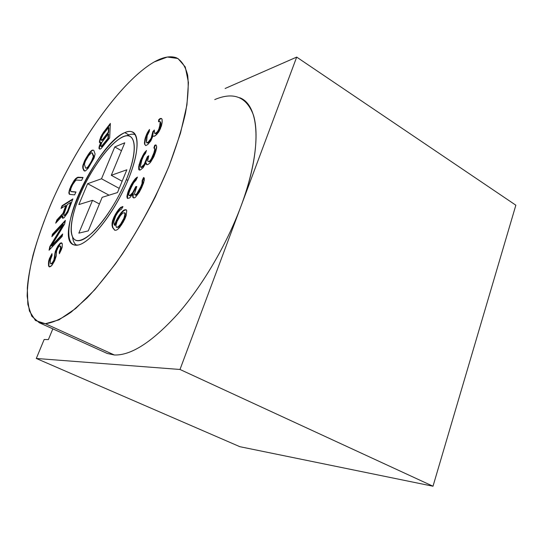<?xml version="1.0" encoding="UTF-8"?>
<svg xmlns="http://www.w3.org/2000/svg" width="543" height="543" viewBox="0 0 543 543"><rect width="100%" height="100%" fill="white"/><g stroke="black" fill="none" stroke-linecap="round" stroke-linejoin="round"><path stroke-width="0.81" d="M154.185 61.963L167.339 57.029L177.968 58.508L185.258 66.945L188.441 82.536L186.941 104.921L180.507 133.116L169.28 165.459C155.122 199.743 135.92 234.773 115.265 264.122L94.903 289.616L75.748 308.451L58.963 319.861L45.374 323.73L35.465 320.513L29.41 311.01L27.15 296.206C27.421 284.118 29.383 270.38 33.055 254.986C37.569 238.968 43.399 222.304 50.526 204.996C76.536 144.35 120.417 81.491 154.185 61.963C121.842 80.642 80.011 139.32 53.764 197.625C39.015 230.965 29.268 263.416 27.313 288.184L27.849 304.406L31.793 316.23L39.286 322.732L45.374 323.73C52.651 322.834 61.21 318.985 71.058 312.191L87.118 297.91C98.609 285.693 110.317 271.106 122.256 254.138C134.033 236.117 145.029 217.085 155.23 197.055L168.554 167.264C176.034 147.784 181.661 129.797 185.441 113.29C188.075 98.039 188.815 85.319 187.647 75.131C185.462 66.558 181.749 60.789 176.509 57.823C170.454 55.617 163.015 57.001 154.185 61.963M78.09 245.042C90.735 242.911 115.408 211.234 128.447 179.054C141.675 146.827 138.879 125.996 124.822 132.614C110.935 138.757 89.995 167.617 78.158 195.799C66.165 224.001 65.228 247.676 78.09 245.042C89.378 242.979 110.29 218.028 124.028 189.039C137.861 160.049 140.915 134.861 132.2 131.854C130.177 131.087 127.72 131.345 124.822 132.614L128.793 134.888L124.822 132.614C96.966 143.108 52.99 238.363 73.672 244.832L78.09 245.042M100.923 142.415L99.376 145.829L98.948 148.402L99.987 149.115L101.1 148.572L109.672 137.936L110.358 123.431L103.38 132.431L100.713 136.992L99.335 142.164L100.36 142.85L100.923 142.415L100.319 143.467L100.713 143.685L101.31 142.633L100.923 142.415L101.31 142.633L100.713 143.685L100.319 143.467L98.948 148.402L99.987 149.115L101.1 148.572L109.672 137.936L110.358 123.431L103.38 132.431L100.713 136.992L99.335 142.164L100.36 142.85L100.923 142.415M94.095 158.013L95.1 153.961L93.735 150.235L92.181 150.133L89.52 152.732L84.633 160.735L82.923 165.276L82.787 168.126L83.927 170.699L85.448 170.902L88.136 168.33L94.095 158.013L88.136 168.33L85.448 170.902L83.927 170.699L82.787 168.126L83.174 168.337L82.679 166.837L83.065 167.047L82.679 166.837L82.923 165.276L83.303 165.486L82.923 165.276L84.633 160.735L85.02 160.938L84.633 160.735L85.916 158.352L86.296 158.563L85.916 158.352L88.088 154.796L88.468 155.006L88.088 154.796L89.52 152.732L90.769 151.273L91.156 151.49L89.907 152.95L89.52 152.732L89.907 152.95L91.156 151.49L90.769 151.273L92.181 150.133L92.568 150.343L91.156 151.49L92.568 150.343L92.181 150.133L93.735 150.235L95.1 153.961L94.095 158.013M69.565 194.36L74.608 194.883L76.013 191.978L70.957 191.496L70.542 190.96L70.895 188.516L72.572 184.715L75.613 180.514L76.495 180.072L81.64 180.364L83.038 177.466L77.873 177.222L75.721 178.572L74.153 180.425L70.699 186.534L68.825 192.785L69.565 194.36L74.608 194.883L76.013 191.978L71.343 191.706L70.542 190.96L70.895 188.516L72.572 184.715L75.613 180.514L76.495 180.072L81.64 180.364L83.038 177.466L77.873 177.222L78.26 177.432L76.108 178.776L74.54 180.629L74.153 180.425L69.708 188.91L68.825 192.785L69.565 194.36M65.825 205.471L62.981 213.318L56.872 219.922L55.691 223.153L62.425 215.822L62.214 217.404L62.628 218.245L64.074 217.736L67.766 212.571L72.877 198.901L62.045 205.736L61.047 208.464L65.825 205.471L62.981 213.318L63.375 213.521L66.219 205.675L65.825 205.471L66.219 205.675L63.375 213.521L57.259 220.125L56.872 219.922L55.691 223.153L62.425 215.822L62.214 217.404L62.628 218.245L64.074 217.736L67.766 212.571L72.877 198.901L62.045 205.736L61.047 208.464L65.825 205.471M51.897 236.639L63.212 224.558L49.807 246.61L49.046 250.242L62.16 236.422L62.649 233.985L51.476 245.789L64.658 223.954L65.37 220.383L52.393 234.271L51.897 236.639L63.212 224.558L63.612 224.761L63.212 224.558L49.807 246.61L49.046 250.242L62.16 236.422L62.649 233.985L51.476 245.789L51.884 245.986L51.476 245.789L64.658 223.954L65.37 220.383L52.393 234.271L51.897 236.639M59.255 251.993L59.37 253.751L61.386 249.576L62.207 247.126L62.302 243.814L61.244 242.809L59.981 243.373L57.599 246.481L55.332 251.3L53.906 259.961L53.051 261.828L51.246 263.776L50.608 263.735L50.255 262.975L50.139 260.633L52.074 255.366L51.979 253.635L49.413 258.563L48.605 261.271L48.856 266.565L49.501 266.905L50.743 266.409L51.958 265.31L54.605 260.884L56.255 255.97L56.601 251.049L58.006 247.778L59.506 245.938L60.511 246.379L60.633 248.11L59.255 251.993L59.37 253.751L62.207 247.126L62.302 243.814L61.244 242.809L61.658 243.013L60.395 243.576L59.194 244.988L58.78 244.784L57.599 246.481L55.332 251.3L53.906 259.961L52.162 263.097L52.576 263.301L51.66 263.979L50.608 263.735L51.66 263.979L51.246 263.776L52.576 263.301L54.87 258.434L54.456 258.23L54.87 258.434L55.094 256.839L54.68 256.635L55.094 256.839L54.992 255.088L54.585 254.884L54.992 255.088L55.223 253.506L54.809 253.303L55.223 253.506L55.746 251.504L55.332 251.3L55.746 251.504L56.852 248.667L56.438 248.463L56.852 248.667L58.013 246.685L57.599 246.481L58.013 246.685L59.981 243.373L60.395 243.576L59.981 243.373L61.244 242.809L61.943 243.135L60.395 243.576L56.852 248.667L55.223 253.506L54.87 258.434L52.576 263.301L50.608 263.735L50.255 262.975L50.377 259.045L52.074 255.366L51.979 253.635L49.413 258.563L48.605 261.271L48.497 265.507L49.501 266.905L51.958 265.31L54.605 260.884L56.255 255.97L56.601 251.049L58.006 247.778L59.506 245.938L60.511 246.379L60.388 249.407L59.255 251.993L59.669 252.196L59.255 251.993M159.968 121.632L160.592 122.06L160.592 125.399L159.113 129.994L157.891 132.071L157.45 131.813L155.278 133.422L154.619 133.395L154.321 130.015L152.834 131.637L153.269 131.888L154.232 130.836L153.269 131.888L153.085 133.558L153.269 131.888L152.834 131.637L152.651 133.306L153.085 133.558L152.44 136.483L153.085 133.558L152.651 133.306L152.006 136.232L152.44 136.483L151.551 138.56L152.44 136.483L152.006 136.232L151.124 138.309L151.551 138.56L148.49 142.619L151.551 138.56L151.124 138.309L148.056 142.375L148.49 142.619L148.056 142.375L147.363 142.748L147.798 142.999L146.725 142.707L147.153 142.952L146.454 142.259L147.221 135.574L149.284 131.501L149.522 129.438L148.382 131.046L148.802 131.297L147.615 133.32L148.802 131.297L148.382 131.046L147.194 133.069L147.615 133.32L146.746 135.356L147.615 133.32L147.194 133.069L146.318 135.105L146.746 135.356L145.829 137.807L146.746 135.356L146.318 135.105L145.395 137.562L145.829 137.807L145.266 139.87L145.829 137.807L145.395 137.562L144.838 139.626L145.266 139.87L144.879 143.216L145.266 139.87L144.838 139.626L144.452 142.972L145.049 144.499L144.452 142.972L144.614 144.255L145.741 145.626L147.818 144.492L150.839 140.847L153.031 135.865L153.974 136.334L155.013 135.954L158.794 131.868L161.42 126.017L162.092 122.664L162.092 119.324L161.502 118.496L160.171 118.489L158.712 119.718L158.502 121.781L159.54 121.374L160.165 121.802L160.328 123.471L158.678 129.743L156.696 132.635L155.278 133.422L154.619 133.395L154.321 130.015L152.834 131.637L151.124 138.309L148.056 142.375L146.725 142.707L146.325 140.562L147.221 135.574L149.284 131.501L149.522 129.438L147.194 133.069L145.395 137.562L144.452 142.972L144.614 144.255L145.741 145.626L147.818 144.492L150.839 140.847L153.031 135.865L153.974 136.334L156.472 134.752L158.794 131.868L160.49 128.528L162.181 121.829L162.092 119.324L161.502 118.496L160.171 118.489L160.599 118.747L159.147 119.976L158.712 119.718L158.502 121.781L159.54 121.374L160.165 121.802L159.561 127.653L157.45 131.813L157.891 132.071L155.712 133.68L154.619 133.395L155.712 133.68L155.278 133.422L155.712 133.68L157.131 132.892L156.696 132.635L157.131 132.892L157.891 132.071L159.113 129.994L158.678 129.743L159.113 129.994L159.995 127.91L159.561 127.653L159.995 127.91L160.762 123.729L160.328 123.471L160.762 123.729L160.592 122.06L159.54 121.374M138.798 169.688L140.264 170.027L143.108 167.733L146.006 162.771L146.325 164.312L146.997 164.746L148.185 164.407L150.411 162.506L153.866 156.703L155.766 151.497L156.622 147.872L156.615 146.142L155.922 144.893L154.721 145.28L153.866 148.001L154.551 148.402L154.728 149.583L153.52 154.3L152.311 157.294L149.732 161.19L149.053 161.638L148.035 161.434L147.703 160.782L148.748 155.746L147.404 156.649L144.146 164.434L141.132 167.285L140.325 166.525L141.906 159.9L143.766 155.671L145.605 153.16L146.461 150.465L142.789 155.488L139.056 164.787L138.798 169.688L140.264 170.027L143.108 167.733L146.006 162.771L146.325 164.312L146.997 164.746L148.185 164.407L150.411 162.506L153.866 156.703L155.766 151.497L156.615 146.142L155.922 144.893L154.721 145.28L153.866 148.001L154.551 148.402L154.728 149.583L154.212 152.094L151.11 159.404L151.551 159.662L149.495 161.895L148.035 161.434L149.495 161.895L149.053 161.638L150.18 161.441L149.732 161.19L150.18 161.441L152.759 157.545L152.311 157.294L152.759 157.545L153.968 154.558L153.52 154.3L153.968 154.558L154.653 152.352L154.212 152.094L154.653 152.352L155.169 149.834L154.728 149.583L155.169 149.834L154.999 148.653L153.866 148.001L154.307 148.253L155.162 145.531L154.721 145.28L156.106 145.225L155.162 145.531L154.307 148.253L154.999 148.653L155.169 149.834L154.653 152.352L151.551 159.662L151.11 159.404L149.053 161.638L148.035 161.434L147.703 160.782L148.748 155.746L147.404 156.649L144.146 164.434L144.594 164.678L141.574 167.536L140.637 167.176L141.574 167.536L141.132 167.285L141.574 167.536L142.904 166.66L142.463 166.409L142.904 166.66L144.594 164.678L147.153 159.085L146.712 158.834L147.153 159.085L147.845 156.9L147.404 156.649L148.531 156.438L147.845 156.9L144.594 164.678L144.146 164.434L141.132 167.285L140.325 166.525L141.906 159.9L143.766 155.671L145.605 153.16L146.461 150.465L144.397 153.676L143.963 153.431L140.433 160.463L138.689 166.742L138.798 169.688L139.239 169.932L138.798 169.688M126.892 196.614L127.524 198.419L129.77 197.869L132.967 193.702L132.791 197.326L134.026 197.957L135.322 197.374L139.11 192.548L141.35 188.306L143.623 182.855L144.309 178.063L143.556 177.493L142.157 180.5L142.042 183.48L140.895 186.493L136.755 193.742L135.431 194.944L134.922 194.937L134.474 193.722L136.809 186.527L135.804 186.541L132.77 192.507L129.892 195.466L128.908 195.453L128.698 194.856L129.064 192.48L131.854 185.984L134.27 181.851L136.096 180.059L137.474 177.099L135.153 178.918L132.241 183.052L128.705 190.111L126.892 196.614L127.517 198.052L126.892 196.614L127.333 196.858L127.673 195.073L127.232 194.835L126.892 196.614M122.996 206.666L120.729 207.358L118.652 209.462L115.489 214.186L112.611 220.56L112.028 225.345L112.55 227.503L114.648 230.205L115.971 230.266L117.519 229.526L119.643 227.429L123.261 222.026L126.207 215.462L126.736 210.616L126.2 209.727L124.842 209.734L123.281 210.528L119.338 215.198L116.053 220.96L114.505 225.196L114.254 224.741L113.813 221.585L115.774 215.843L117.804 212.537L120.227 209.883L121.293 209.435L122.996 206.666L121.293 209.435L120.227 209.883L117.804 212.537L115.774 215.843L114.118 219.813L113.847 222.82L114.254 224.741L114.96 225.433L116.501 221.198L116.053 220.96L114.505 225.196L114.96 225.433L118.075 218.205L117.627 217.967L116.053 220.96L116.501 221.198L119.786 215.435L119.338 215.198L117.627 217.967L118.075 218.205L121.625 212.883L121.17 212.646L119.338 215.198L119.786 215.435L121.625 212.883L121.17 212.646L123.281 210.528L123.729 210.765L121.625 212.883L123.729 210.765L123.281 210.528L124.842 209.734L125.29 209.978L123.729 210.765L125.29 209.978L124.842 209.734L126.2 209.727L126.736 210.616L126.207 215.462L124.87 218.972L121.517 224.843L117.519 229.526L115.971 230.266L114.648 230.205L112.55 227.503L113.005 227.741L112.028 225.345L112.476 225.576L112.028 225.345L112.089 223.105L112.537 223.343L112.089 223.105L112.611 220.56L113.059 220.797L112.611 220.56L113.928 217.152L114.376 217.383L113.928 217.152L115.489 214.186L115.937 214.424L115.489 214.186L116.84 211.994L117.288 212.232L116.84 211.994L118.652 209.462L120.729 207.358L121.177 207.596L119.1 209.7L118.652 209.462L119.1 209.7L121.177 207.596L120.729 207.358L122.996 206.666M239.755 97.726C259.602 105.104 262.697 148.728 240.949 206.306C226.574 244.764 202.6 285.503 178.124 313.569C152.488 341.812 131.223 355.617 114.349 354.986L45.374 323.73L114.349 354.986C131.223 355.617 152.488 341.812 178.124 313.569C202.6 285.503 226.574 244.764 240.949 206.306L179.998 369.471L36.3 358.468L44.153 339.497L48.388 339.599L52.827 328.854L48.388 339.599L44.153 339.497L36.3 358.468L239.843 446.685L36.3 358.468L179.998 369.471L433.002 486.229L239.843 446.685L433.002 486.229L515.85 205.2L433.002 486.229L179.998 369.471L240.949 206.306C255.271 167.828 259.303 134.148 253.479 115.218C246.563 96.79 233.653 91.577 214.75 99.579M296.688 57.103L240.949 206.306L296.688 57.103L515.85 205.2L296.688 57.103L225.121 88.495L296.688 57.103M114.349 354.986L107.27 353.479L39.286 322.732M72.606 237.332C73.115 241.275 74.466 243.916 76.658 245.246C74.466 243.916 73.115 241.275 72.606 237.332M135.445 134.813L135.003 134.616C132.736 133.761 129.94 134.169 126.6 135.831C130.171 134.053 133.116 133.714 135.445 134.813M127.972 180.215L126.268 179.781C139.992 146.915 135.105 127.53 119.243 138.954C106.666 147.16 89.67 171.758 79.896 195.215C73.59 210.392 70.685 222.562 71.187 231.718C72.64 243.02 79.502 243.522 91.787 233.219C103.489 222.589 117.743 200.625 126.268 179.781L127.972 180.215M79.896 195.215C90.857 169.097 110.29 142.375 123.064 136.836C135.994 130.87 138.424 150.214 126.268 179.781C114.288 209.306 91.672 238.425 79.957 240.542C68.045 243.128 68.791 221.368 79.896 195.215M114.777 146.943L101.507 178.776L87.62 183.697L78.85 204.568L92.527 200.319L78.837 233.151L88.258 230.89L102.165 197.326L117.492 192.561L126.838 169.789L111.295 175.301L124.768 142.789L114.777 146.943L101.507 178.776L119.209 188.38L101.507 178.776L87.62 183.697L78.85 204.568L92.527 200.319L78.837 233.151L88.258 230.89L102.165 197.326L117.492 192.561L126.838 169.789L111.295 175.301L122.141 181.24L111.295 175.301L124.768 142.789L114.777 146.943L121.483 150.723L114.777 146.943M99.417 203.964L92.527 200.319L99.417 203.964M109.055 195.188L87.62 183.697L109.055 195.188M99.885 142.775L99.335 142.164L99.722 142.381L99.817 140.841L99.43 140.623L99.817 140.841L100.156 139.544L99.776 139.327L100.156 139.544L101.093 137.209L100.713 136.992L101.093 137.209L102.301 134.813L101.914 134.596L102.301 134.813L103.761 132.648L103.38 132.431L103.761 132.648L110.324 124.198L102.301 134.813L100.156 139.544L99.885 142.775M99.512 149.033L98.948 148.402L99.342 148.619L99.03 147.146L99.417 147.363L99.763 146.053L99.376 145.829L99.763 146.053L100.713 143.685L99.417 147.363L99.512 149.033M102.756 145.714L108.369 138.553L108.586 134.189L108.193 133.965L107.976 138.329L108.369 138.553L102.756 145.714L102.362 145.49L107.976 138.329L101.5 146.298L100.957 146.42L100.754 145.225L101.724 142.537L108.193 133.965L108.586 134.189L108.369 138.553L107.976 138.329L108.193 133.965L101.724 142.537L100.72 145.85L100.957 146.42L102.362 145.49L102.756 145.714L101.894 146.522L102.756 145.714M101.344 146.637L101.894 146.522L101.344 146.637M101.711 140.399L103.109 139.463L108.675 132.329L108.905 127.734L108.512 127.517L108.288 132.112L102.722 139.246L101.324 140.182L101.086 139.626L101.141 138.703L101.324 140.182L102.722 139.246L108.288 132.112L108.675 132.329L108.905 127.734L108.512 127.517L108.288 132.112L108.675 132.329L103.109 139.463L102.722 139.246L103.109 139.463L102.254 140.277L101.324 140.182L101.711 140.399M101.141 138.703L102.987 134.63L108.512 127.517L102.987 134.63L101.141 138.703M84.627 171.099L83.174 168.337L83.303 165.486L85.02 160.938L89.907 152.95L85.02 160.938L83.303 165.486L83.174 168.337L84.627 171.099M89.514 165.425L92.765 159.825L93.742 156.723L93.695 155.61L92.086 152.936L93.355 156.513L92.371 159.615L89.12 165.215L89.514 165.425L91.733 161.807L91.339 161.59L87.932 166.85L86.161 168.242L85.577 168.004L84.389 164.339L85.366 161.278L88.557 155.773L91.489 152.732L92.473 153.146L93.742 156.723L93.355 156.513L93.742 156.723L93.437 158.135L93.043 157.918L93.437 158.135L92.765 159.825L92.371 159.615L92.765 159.825L91.733 161.807L91.339 161.59L93.355 156.513L93.301 155.393L92.086 152.936L91.489 152.732L88.557 155.773L85.366 161.278L84.389 164.339L85.577 168.004L86.161 168.242L87.932 166.85L88.326 167.061L89.514 165.425L89.12 165.215L87.932 166.85L88.326 167.061L89.514 165.425M85.964 168.215L87.342 168.072L88.326 167.061L87.342 168.072L85.964 168.215M77.215 177.866L74.54 180.629L71.085 186.738L69.497 191.034L69.212 192.989L69.769 194.38L69.002 193.797L69.389 194.007L69.212 192.989L68.825 192.785L69.212 192.989L69.497 191.034L69.11 190.831L69.497 191.034L70.095 189.113L69.708 188.91L70.095 189.113L71.085 186.738L70.699 186.534L71.085 186.738L72.002 184.851L71.615 184.64L72.002 184.851L73.305 182.502L72.918 182.292L73.305 182.502L74.54 180.629L74.153 180.425L75.721 178.572L76.108 178.776L75.721 178.572L77.873 177.222L82.95 177.656L76.834 177.649M75.932 192.141L71.343 191.706L75.932 192.141M61.644 208.091L62.431 205.933L62.045 205.736L62.431 205.933L72.66 199.491L62.431 205.933L61.644 208.091M62.94 218.272L62.214 217.404L62.608 217.607L62.825 216.026L62.425 215.822L62.825 216.026L62.94 218.272M56.465 222.311L57.259 220.125L56.872 219.922L62.981 213.318L63.375 213.521L57.259 220.125L56.465 222.311M64.271 215.51L65.493 215.13L67.162 213.019L71.092 202.627L70.699 202.424L67.502 211.268L65.092 214.926L63.87 215.306L63.748 214.655L67.203 204.609L64.02 213.399L63.87 215.306L64.393 215.347L65.961 214.037L66.355 214.241L67.162 213.019L71.092 202.627L70.699 202.424L67.502 211.268L67.902 211.471L67.502 211.268L66.762 212.815L67.162 213.019L66.762 212.815L65.493 215.13L64.271 215.51M67.203 204.609L70.699 202.424L67.203 204.609M52.467 236.035L52.793 234.474L52.393 234.271L52.793 234.474L65.208 221.191L52.793 234.474L52.467 236.035M62.486 234.793L51.884 245.986L62.486 234.793M49.623 249.637L50.214 246.807L49.807 246.61L50.214 246.807L63.612 224.761L50.214 246.807L49.623 249.637M59.73 253.106L60.246 251.049L59.832 250.846L60.246 251.049L61.047 248.314L60.633 248.11L61.047 248.314L60.925 246.583L60.158 245.945L60.925 246.583L61.047 248.314L59.73 253.106M49.522 266.898L48.497 265.507L48.904 265.703L48.795 263.348L48.381 263.151L48.795 263.348L49.019 261.468L48.605 261.271L49.019 261.468L49.82 258.76L49.413 258.563L49.82 258.76L51.239 255.801L50.825 255.604L51.239 255.801L52.019 254.463L49.019 261.468L48.904 265.703L49.522 266.898M148.802 131.297L149.406 130.449L148.802 131.297M147.798 142.999L147.153 142.952L148.49 142.619L147.798 142.999M158.977 121.591L159.147 119.976L158.712 119.718L160.171 118.489L161.685 118.747L160.599 118.747L159.147 119.976L158.977 121.591M139.51 170.122L138.655 168.479L139.096 168.73L139.13 166.986L138.689 166.742L139.13 166.986L139.49 165.031L139.056 164.787L139.49 165.031L140.868 160.708L140.433 160.463L140.868 160.708L141.886 158.332L141.445 158.088L141.886 158.332L143.223 155.739L142.789 155.488L143.223 155.739L144.397 153.676L143.963 153.431L145.293 151.68L146.128 151.517L144.397 153.676L140.868 160.708L139.13 166.986L139.51 170.122M147.038 164.733L146.325 164.312L146.766 164.563L146.006 162.771L147.038 164.733M127.843 192.473L127.232 194.835L127.673 195.073L128.291 192.711L127.843 192.473L128.291 192.711L129.146 190.355L128.705 190.111L127.843 192.473M130.897 185.407L128.705 190.111L129.146 190.355L131.345 185.652L130.897 185.407L131.345 185.652L132.682 183.296L132.241 183.052L130.897 185.407M133.829 180.697L132.241 183.052L132.682 183.296L134.277 180.934L133.829 180.697L134.277 180.934L135.594 179.163L135.153 178.918L133.829 180.697M135.153 178.918L136.449 177.717L136.89 177.961L135.594 179.163L135.153 178.918M136.449 177.717L137.474 177.099L136.096 180.059L133.476 183.032L130.198 189.527L128.759 193.661L128.908 195.453L130.34 195.711L129.356 195.697L130.34 195.711L129.892 195.466L131.44 194.285L131.888 194.53L130.34 195.711L133.218 192.751L132.77 192.507L131.44 194.285L131.888 194.53L133.218 192.751L135.139 189.168L134.691 188.923L132.77 192.507L133.218 192.751L135.139 189.168L136.252 186.785L135.804 186.541L134.691 188.923L135.139 189.168L136.252 186.785L135.804 186.541L136.809 186.527L134.474 193.722L135.377 195.181L134.922 194.937L135.879 195.188L135.431 194.944L136.755 193.742L137.209 193.987L135.879 195.188L138.56 192.181L138.112 191.937L136.755 193.742L137.209 193.987L138.56 192.181L140.23 189.161L139.775 188.91L138.112 191.937L138.56 192.181L141.35 186.744L140.895 186.493L139.775 188.91L140.23 189.161L142.497 183.731L142.042 183.48L140.895 186.493L141.35 186.744L142.497 183.731L142.823 181.932L142.368 181.681L142.042 183.48L142.497 183.731L142.823 181.932L142.157 180.5L142.823 181.932L142.605 180.744L143.976 177.812L142.605 180.744L142.157 180.5L143.556 177.493L144.309 178.063L144.228 180.446L141.913 187.091L139.11 192.548L135.322 197.374L134.026 197.957L132.791 197.326L133.245 197.571L132.601 196.111L133.049 196.356L132.601 196.111L132.967 193.702L129.77 197.869L127.524 198.419L127.069 197.815L127.517 198.052L127.673 195.073L129.146 190.355L132.682 183.296L136.89 177.961L136.449 177.717M136.693 186.778L136.252 186.785L136.693 186.778M133.687 197.951L133.049 196.356L133.415 193.953L132.967 193.702L133.415 193.953L133.049 196.356L133.687 197.951M127.795 198.426L127.517 198.052L127.795 198.426M122.894 206.829L122.27 206.564L122.718 206.808L121.177 207.596L122.894 206.829M126.343 209.971L125.29 209.978L126.343 209.971M114.844 230.212L113.005 227.741L112.476 225.576L113.059 220.797L115.937 214.424L119.1 209.7L115.937 214.424L113.059 220.797L112.476 225.576L113.005 227.741L114.844 230.212M116.691 227.422L118.496 227.144L119.799 225.936L123.397 220.546L125.087 216.481L125.053 212.992L124.598 212.754L124.924 214.437L123.852 218.388L120.512 224.245L118.041 226.906L116.969 227.327L116.236 227.184L115.944 225.467L116.236 227.184L118.041 226.906L120.512 224.245L120.967 224.483L123.397 220.546L125.379 214.682L125.324 213.44L124.598 212.754L125.324 213.44L124.87 213.202L124.924 214.437L125.379 214.682L124.924 214.437L124.625 216.243L125.087 216.481L124.625 216.243L123.852 218.388L124.306 218.625L123.852 218.388L122.942 220.309L123.397 220.546L122.942 220.309L119.799 225.936L119.338 225.691L119.799 225.936L118.496 227.144L116.691 227.422M115.944 225.467L117.023 221.544L120.322 215.761L122.772 213.087L124.598 212.754L122.772 213.087L120.322 215.761L117.023 221.544L115.944 225.467"/></g></svg>
